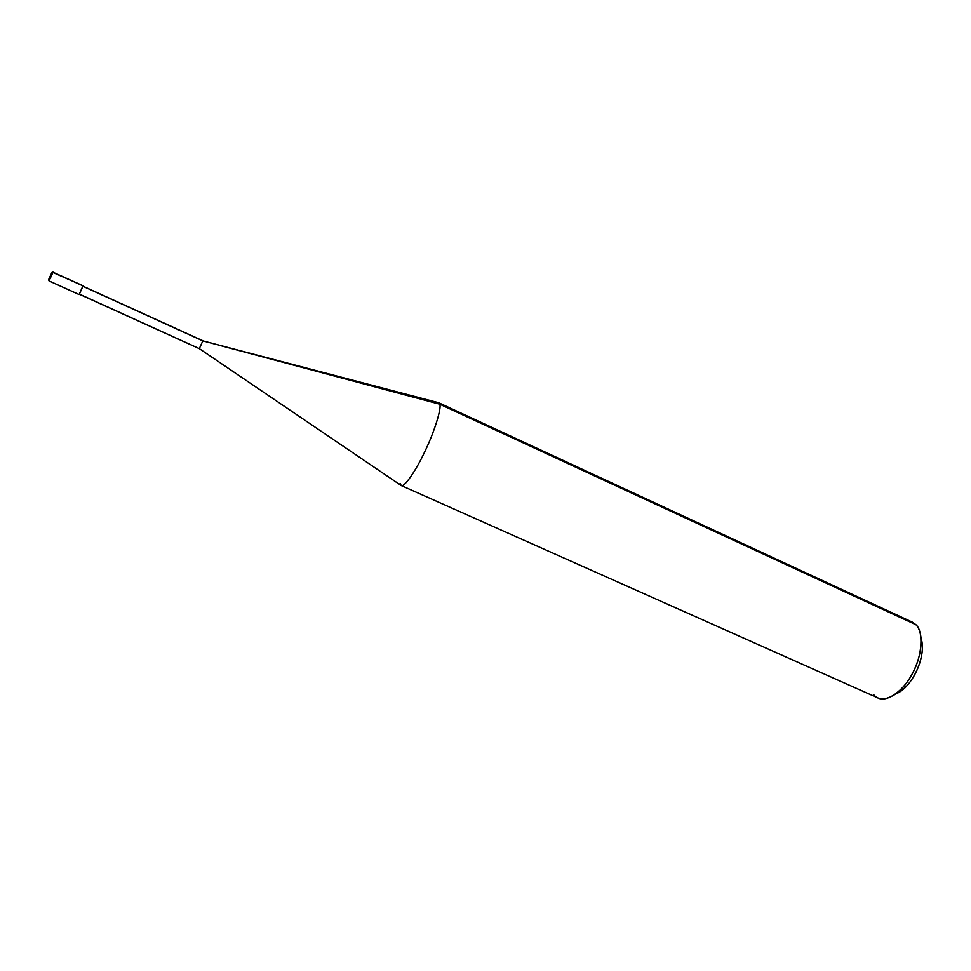 <?xml version="1.0" encoding="UTF-8"?>
<svg xmlns="http://www.w3.org/2000/svg" width="971" height="971" viewBox="0 0 971 971"><rect width="100%" height="100%" fill="white"/><g stroke="black" fill="none" stroke-linecap="round" stroke-linejoin="round"><path stroke-width="1.46" d="M79.234 294.48L82.948 285.862L52.932 272.196L51.912 272.463L48.781 279.806L51.912 272.463L53.089 272.135L49.084 280.947L52.932 272.196L83.081 285.79L79.234 294.48M895.796 693.864C912.303 687.917 927.002 655.449 921.042 638.299M79.391 294.116L199.31 348.638L202.89 340.76L82.79 286.227L79.27 294.189L82.79 286.227L202.842 340.87L438.516 402.71L439.79 404.227L202.842 340.87L199.31 348.638L400.962 485.379C403.596 488.559 415.709 471.093 424.448 452.413C434.195 432.496 441.732 408.184 439.79 404.227L438.819 402.807L912.4 622.193L915.884 624.693L439.79 404.227L908.225 621.149M202.842 340.87L439.79 404.227C441.671 408.148 434.462 431.731 424.849 451.564C416.316 469.94 404.324 487.733 401.229 485.536L877.966 697.955C887.458 702.919 904.717 689.471 912.801 672.83C922.559 655.158 923.518 631.029 915.884 624.693C918.493 627.266 920.18 631.466 920.945 637.292L922.256 643.761C923.737 660.705 913.444 682.443 900.7 691.194L896.597 693.537M400.101 483.364L401.229 485.536M873.499 694.435C878.136 700.37 885.297 700.37 894.971 694.459C910.264 683.972 922.729 657.634 920.945 637.292M921.321 639.124L922.256 643.761M83.081 285.79L52.252 272.183M51.912 272.463L48.574 279.697L49.084 280.947L79.1 294.553M82.911 286.154L202.89 340.76M79.27 294.189L199.31 348.638M894.971 694.459L900.7 691.194"/></g></svg>
